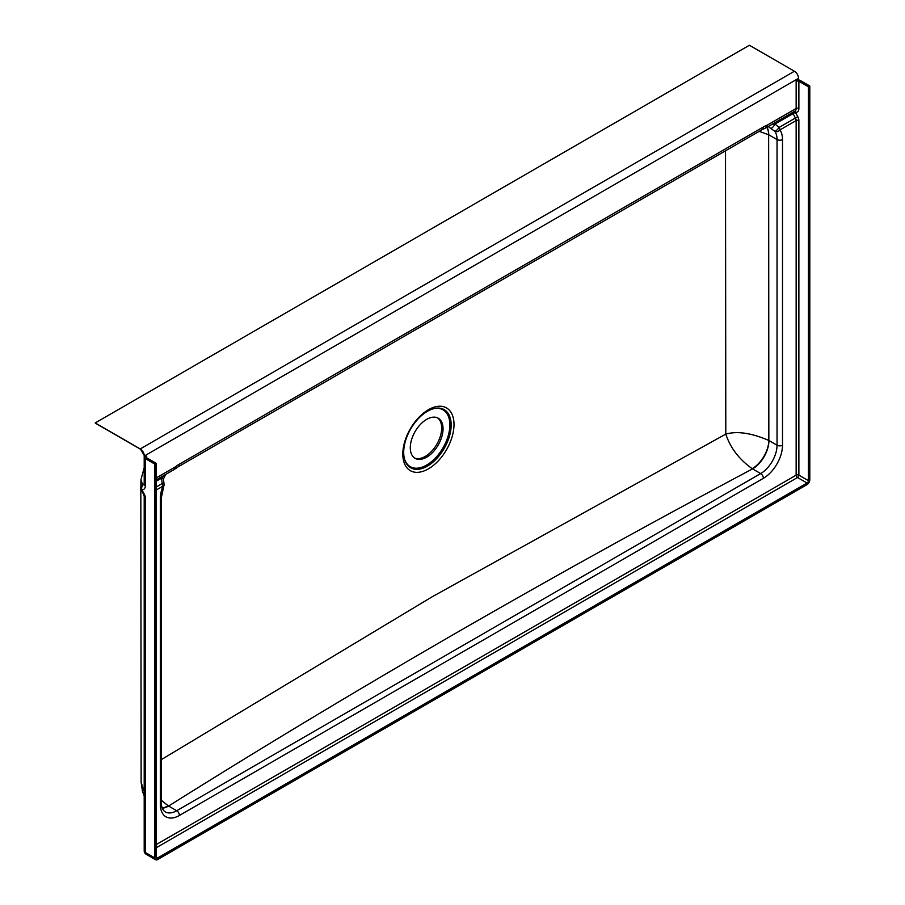 <?xml version="1.0" encoding="UTF-8"?>
<svg xmlns="http://www.w3.org/2000/svg" width="905" height="905" viewBox="0 0 905 905"><rect width="100%" height="100%" fill="white"/><g stroke="black" fill="none" stroke-linecap="round" stroke-linejoin="round"><path stroke-width="1.36" d="M160.332 804.421A27.014 15.6 120 0 0 179.439 815.45L763.401 478.293A27.014 15.6 120 0 0 782.508 445.215L782.508 139.562A27.014 15.6 120 0 0 779.906 129.958A3.858 2.229 -120 0 0 779.171 127.39A3.858 0.973 131.8 0 1 778.436 128.397A3.858 0.973 131.8 0 1 774.816 131.327A23.157 13.371 -60 0 1 777.044 139.562L777.044 445.215A23.157 13.371 -60 0 1 760.675 473.575L176.713 810.722A23.157 13.371 -60 0 1 165.129 811.864C162.493 809.907 161.271 806.898 161.463 802.837L161.463 497.196A3.858 2.229 0 0 1 160.332 498.768L160.332 804.421A3.858 2.229 0 0 0 161.463 802.837M426.662 419.377A23.157 13.371 120 0 0 411.537 439.773A23.157 13.371 120 0 0 415.09 458.326A23.157 13.371 120 0 0 426.662 457.183A23.157 13.371 120 0 0 441.798 436.776A23.157 13.371 120 0 0 438.246 418.223A23.157 13.371 120 0 0 426.662 419.377M437.545 417.861A23.157 13.371 -60 0 1 440.237 436.617A23.157 13.371 -60 0 1 425.305 456.392A23.157 13.371 -60 0 1 414.422 457.896M765.562 128.046L767.202 125.184L796.151 108.464A1.934 1.109 180 0 1 798.877 108.464L798.877 81.28L808.425 86.79L809.794 85.998L800.235 80.488A3.858 2.229 0 0 0 798.515 79.912L796.151 81.28L796.151 108.464A5.792 3.337 60 0 1 794.952 111.123L765.913 127.888L767.202 125.184A28.949 16.709 120 0 0 763.401 126.96L179.439 464.118A28.949 16.709 120 0 0 175.638 466.72L156.237 477.919M798.877 81.28A1.934 1.109 0 0 0 796.151 81.28M146.689 456.233L144.325 457.602A3.858 2.229 0 0 0 145.332 458.597L154.879 464.107L156.237 463.326L146.689 457.806L146.689 456.233A1.934 1.109 0 0 0 146.124 457.025A1.934 1.109 0 0 0 146.689 457.806M174.835 469.095L175.638 466.72L174.529 469.31L156.237 479.876M768.99 127.085L774.816 131.327A3.858 3.043 144.5 0 0 779.906 129.958L796.151 120.58L796.151 475.148L156.237 844.591M792.633 112.458A1.934 1.109 -120 0 0 792.995 113.611L795.416 118.012L779.171 127.39L774.929 124.042A3.858 1.256 124.5 0 1 770.834 128.261M156.237 847.747L797.509 477.512A1.934 1.109 120 0 0 798.877 475.148L798.877 120.58A5.792 3.337 -120 0 0 797.78 116.722L795.359 112.333L774.929 124.042L772.101 124.302M163.703 475.566L161.599 478.145L162.199 483.587A3.858 2.229 60 0 1 162.934 486.166A3.858 0.803 21.4 0 0 163.805 485.996L161.463 497.196M156.237 487.026L162.199 483.587A3.858 0.769 -9.8 0 1 164.009 483.926L163.454 478.96A3.858 1.063 -2.6 0 0 161.599 478.145L156.237 481.245M808.425 86.79L808.425 480.657A1.934 1.109 -60 0 1 807.068 483.021L157.606 857.985A1.934 1.109 -60 0 1 156.644 858.076A1.934 1.109 -60 0 1 156.237 857.193L156.237 463.326M725.505 150.796L725.799 434.106L432.217 596.757L161.463 759.555M759.171 131.361L768.741 134.777A23.157 13.371 120 0 0 766.988 127.266M162.312 808.21A23.157 13.371 120 0 0 168.59 806.038C355.133 688.943 549.788 576.564 752.564 468.892A23.157 13.371 120 0 0 768.933 440.531L768.843 440.475C751.557 432.997 737.202 430.871 725.799 434.106C730.358 447.885 739.159 459.401 752.202 468.666A23.157 13.145 -59.2 0 0 768.843 440.475L768.639 134.721A23.157 13.609 -60.9 0 0 766.863 127.334M763.401 478.293A3.858 2.229 -120 0 0 760.675 473.575L752.202 468.666M179.439 815.45A3.858 2.229 -120 0 0 176.713 810.722L168.217 805.823L161.463 800.371M162.233 807.984A23.157 13.145 120.8 0 0 168.217 805.823M798.515 79.912L798.515 78.339A5.792 3.337 -120 0 0 794.42 71.246L749.397 45.25L95.206 422.94L140.23 448.937A5.792 3.337 60 0 1 144.325 456.018L144.325 457.602M428.416 468.847A36.2 20.894 -60 0 1 402.815 454.061A36.2 20.894 -60 0 1 428.416 409.727A36.2 20.894 -60 0 1 454.005 424.513A36.2 20.894 -60 0 1 428.416 468.847M427.432 466.132A33.576 19.39 -60 0 1 404.467 458.914A33.576 19.39 -60 0 1 427.432 411.3A33.576 19.39 -60 0 1 433.438 408.732A33.576 19.39 -60 0 1 450.973 428.619A33.576 19.39 -60 0 1 427.432 466.132M432.986 408.856A32.806 18.937 -60 0 1 449.638 428.699A32.806 18.937 -60 0 1 426.662 465.057A32.806 18.937 -60 0 1 404.354 458.462M95.206 422.94A3.858 2.229 120 0 0 95.647 423.336L140.671 449.333A3.858 2.229 -60 0 1 140.23 448.937L794.42 71.246M809.794 85.998L809.794 479.876A3.858 2.229 -60 0 1 807.068 484.594L157.606 859.558A3.858 2.229 -60 0 1 155.671 859.75A3.858 2.229 -60 0 1 154.879 857.985L154.879 464.107M140.852 486.924L140.942 479.774L142.628 484.729M144.2 791.57L141.135 782.384L140.829 489.141M808.425 480.657L798.877 475.148A1.934 1.109 180 0 0 796.151 475.148A1.934 1.109 -120 0 0 797.509 477.512L807.068 483.021M797.78 116.722L795.416 118.012A3.858 2.229 60 0 1 796.151 120.58A1.934 1.109 180 0 1 798.877 120.58M794.601 111.315A1.934 1.437 -82.1 0 1 795.359 112.333A7.715 4.457 -120 0 0 798.877 108.464M765.132 128.239L762.202 129.619A5.792 3.337 -120 0 0 763.401 126.96M174.529 469.31L178.24 466.765A5.792 3.337 -120 0 0 179.439 464.118M782.508 139.562A3.858 2.229 180 0 1 777.044 139.562L768.741 134.777M782.508 445.215A3.858 2.229 180 0 1 777.044 445.215L768.933 440.531M156.237 490.024L162.934 486.166A27.014 15.6 120 0 0 160.332 498.768M157.606 857.985L156.237 857.193M144.246 455.068A3.858 2.229 0 0 0 144.2 455.453A3.858 2.229 0 0 0 144.325 456.018L798.515 78.339M141.022 449.48A3.858 2.229 -60 0 1 140.671 449.333L144.2 455.453L144.2 484.22A3.858 2.229 0 0 0 145.332 485.793A7.715 4.457 60 0 1 141.802 489.65L144.223 494.04A5.792 3.337 60 0 1 145.332 497.908L145.332 852.465A3.858 2.229 120 0 0 146.124 854.241A3.858 3.858 0 0 1 144.2 850.892A3.858 2.229 0 0 0 145.332 852.465L154.879 857.985M145.332 458.597L145.332 485.793M144.2 483.813L142.605 484.729A3.858 2.229 60 0 1 143.567 484.571A3.858 2.873 97.9 0 0 141.802 489.65L141.157 489.933L143.578 494.334L144.223 494.04M144.529 484.413L143.567 484.571A3.858 2.229 -120 0 0 144.178 484.548M143.578 494.334L144.2 496.325A3.858 2.229 0 0 0 145.332 497.908L145.332 849.32M178.24 466.765L762.202 129.619M769.012 127.096L768.085 126.621M163.805 485.996A3.858 3.858 0 0 0 164.009 483.926M165.649 474.446L163.454 478.96M142.605 484.729A3.858 3.858 0 0 0 141.157 489.933M144.2 496.325L144.2 850.892M155.671 859.75L146.124 854.241M140.942 479.774L144.2 467.715M144.2 795.936L142.481 791.445L141.135 782.384"/></g></svg>
